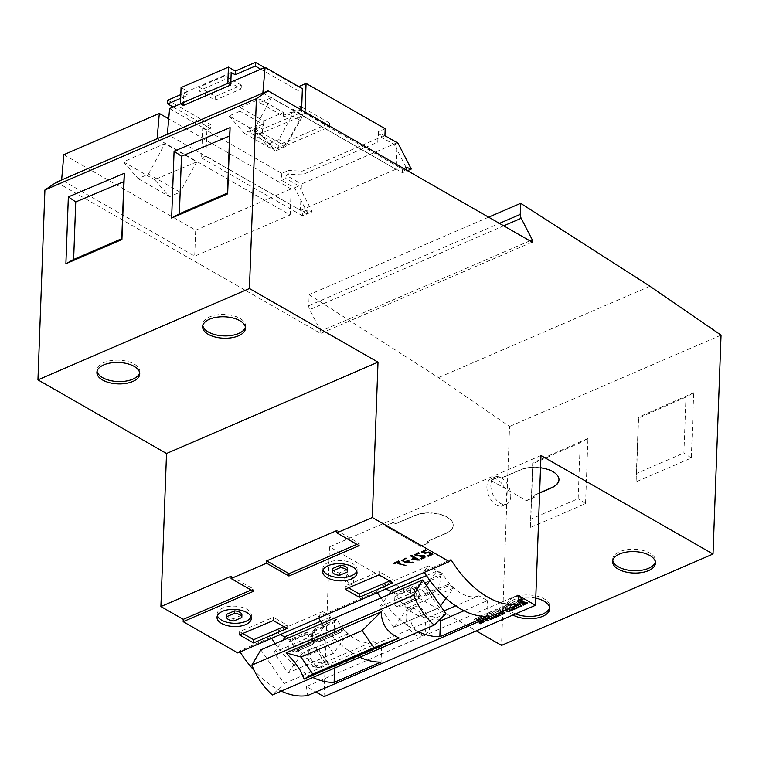 <?xml version="1.0" encoding="UTF-8"?>
<svg xmlns="http://www.w3.org/2000/svg" width="759" height="759" viewBox="0 0 759 759"><rect width="100%" height="100%" fill="white"/><g stroke="black" fill="none" stroke-linecap="round" stroke-linejoin="round"><path stroke-width="0.57" stroke-dasharray="3.79 2.85" d="M612.788 560.379A21.432 10.721 2.1 0 1 612.712 559.212A21.432 10.721 2.1 0 1 619.638 551.698A21.432 10.721 2.1 0 1 642.93 550.465A21.432 10.721 2.1 0 1 655.548 560.787A21.432 10.721 2.1 0 1 655.378 561.935M512.942 615.046A21.432 10.721 2.1 0 1 512.515 614.809A21.432 10.721 2.1 0 1 506.879 607.209A21.432 10.721 2.1 0 1 513.815 599.695A21.432 10.721 2.1 0 1 535.759 598.139M515.56 613.908A21.432 10.721 2.1 0 1 512.6 612.485A21.432 10.721 2.1 0 1 506.965 604.885A21.432 10.721 2.1 0 1 520.797 595.436A21.432 10.721 2.1 0 1 544.165 598.851A21.432 10.721 2.1 0 1 549.81 606.46A21.432 10.721 2.1 0 1 549.639 607.608M245.394 327.12A21.432 10.721 -177.9 0 0 245.565 325.962A21.432 10.721 -177.9 0 0 232.937 315.649A21.432 10.721 -177.9 0 0 209.655 316.882A21.432 10.721 -177.9 0 0 202.719 324.397A21.432 10.721 -177.9 0 0 202.805 325.554M139.647 372.792A21.432 10.721 -177.9 0 0 139.817 371.635A21.432 10.721 -177.9 0 0 127.199 361.322A21.432 10.721 -177.9 0 0 103.917 362.555A21.432 10.721 -177.9 0 0 96.981 370.069A21.432 10.721 -177.9 0 0 97.067 371.236M323.116 570.037A17.144 8.577 2.1 0 1 322.869 568.406A17.144 8.577 2.1 0 1 328.41 562.391A17.144 8.577 2.1 0 1 347.043 561.404A17.144 8.577 2.1 0 1 357.138 569.658A17.144 8.577 2.1 0 1 356.768 571.271M251.02 616.944A17.144 8.577 -177.9 0 0 251.39 615.331A17.144 8.577 -177.9 0 0 241.296 607.077A17.144 8.577 -177.9 0 0 222.672 608.063A17.144 8.577 -177.9 0 0 217.121 614.078A17.144 8.577 -177.9 0 0 217.378 615.71M318.6 618.035A91.099 54.401 -113.4 0 1 317.983 617.048L376.777 591.659L381.426 586.185L428.38 565.901L423.731 571.375L450.95 559.62M237.785 652.939L239.464 650.966L271.029 637.332A91.099 54.401 66.6 0 0 271.646 638.319M317.983 617.048L322.641 611.574L275.688 631.858L271.029 637.332M463.948 610.767L487.392 600.644L478.92 595.796L455.609 605.872M443.987 610.891L431.975 616.08L439.195 620.217M334.643 668.072L334.691 666.601L381.644 646.317L381.065 662.085M486.813 616.412L487.392 600.644M324.008 696.648L329.501 546.85L476.235 630.89M540.987 455.504L329.501 546.85M396.9 142.806L381.502 133.982L381.379 137.237L394.414 144.703L396.672 149.087L396.9 142.806L301.418 184.048L301.19 190.329L312.234 211.808L307.898 213.677L294.596 187.815L281.561 180.348L285.896 178.479L298.932 185.946L301.19 190.329L300.46 210.252L205.936 156.117L206.894 129.912L210.442 128.375L210.575 124.666L202.691 128.072L201.59 157.986L205.936 156.117M262.861 93.025L395.932 169.238L301.418 114.865L301.589 110.055M299.871 113.176L262.481 129.03L256.115 125.377L249.009 128.442L278.344 145.244L329.643 123.091L300.308 106.288L293.202 109.353L299.871 113.176L299.739 116.886L260.052 133.707L275.356 151.013L285.82 146.478L302.832 115.577L299.739 116.886L299.615 120.131L286.504 143.954L273.98 149.267L262.225 135.984L254.768 131.705L266.418 144.931L278.847 139.571L291.864 115.691L291.949 113.376A1.072 0.636 66.6 0 0 291.257 112.028L282.576 115.776L259.758 102.712L271.504 97.636L296.133 111.744L293.069 113.063L291.257 112.028M262.481 129.03L262.225 135.984M240.167 107.522L263.705 121.004L283.439 112.484L259.891 99.002L240.167 107.522L240.024 111.231L262.842 124.296A1.072 0.636 -113.4 0 1 263.534 125.643L254.853 129.391A1.072 0.636 66.6 0 0 254.17 128.053L255.973 129.087L248.876 132.151L278.211 148.954L329.501 126.8L300.166 109.998L296.133 111.744L302.832 115.577M240.024 111.231L229.066 115.966L260.052 133.707M180.557 103.831L229.977 82.484L224.882 79.562L198.839 90.814L215.139 100.15L241.182 88.898L229.977 82.484L230.84 82.114M183.384 105.444L183.849 92.93L231.191 72.475M183.849 92.93L187.824 95.207L180.689 98.29M260.754 69.192L298.031 90.539L302.376 88.67M381.502 133.982L378.343 135.349L377.764 142.151L302.006 174.874L288.382 174.209L286.02 175.225L301.418 184.048M283.439 112.484L283.268 117.123A1.072 0.636 66.6 0 0 282.576 115.776M307.898 213.677L302.784 211.922L302.642 215.86L306.978 213.991L167.378 134.267M169.608 108.556L206.894 129.912M306.978 213.991L307.12 210.044L312.234 211.808M286.02 175.225L285.896 178.479M148.479 174.048L164.902 143.603L123.413 161.857L138.185 178.688L148.479 174.048L180.082 192.15L169.618 196.695L154.599 179.712L196.761 161.847L164.902 143.603M196.761 161.847L180.082 192.15M310.146 633.642L308.752 635.549L308.334 641.943L312.926 641.459A2.675 2.116 84 0 1 311.721 644.846A2.675 1.603 66.6 0 0 312.015 644.77A2.675 1.603 66.6 0 0 312.442 644.419L313.96 642.332L314.311 639.543A42.865 25.607 -113.4 0 1 310.146 633.642L306.797 632.219L289.625 639.837L285.071 637.228M320.706 621.26L331.057 616.792L336.18 619.724L336.787 619.259A42.865 25.607 -113.4 0 0 373.181 641.469L326.228 661.753A42.865 25.607 -113.4 0 1 289.834 639.543M336.787 619.259L314.691 628.803L312.499 631.422A2.675 2.03 36.1 0 1 313.173 630.89L314.691 628.803L314.084 631.934A42.865 25.607 -113.4 0 0 318.258 637.835L321.844 638.926L320.336 641.004A2.675 1.603 -113.4 0 1 319.9 641.364A2.675 1.603 -113.4 0 1 319.615 641.431L315.023 641.915A2.675 1.603 -113.4 0 1 312.442 638.262L312.86 631.877A2.675 1.603 -113.4 0 1 313.173 630.89L334.88 621.517A2.675 1.603 -113.4 0 0 334.558 622.503L334.15 628.898L312.442 638.262A2.675 1.395 3.7 0 0 311.579 639.211A2.675 2.675 0 0 0 314.53 642.048A2.675 2.116 -96 0 0 315.023 641.915L336.73 632.541L341.313 632.057L319.615 641.431A2.675 2.116 -96 0 1 319.122 641.564A2.675 2.675 0 0 0 319.9 641.364L341.607 631.991A2.675 1.603 -113.4 0 1 341.313 632.057M331.057 616.792L319.34 632.883L273.961 652.484L288.088 672.948L333.467 653.347L347.698 633.822A42.865 25.607 -113.4 0 1 343.552 629.553L321.844 638.926M347.698 633.822L302.329 653.423A42.865 25.607 -113.4 0 1 298.173 649.154L296.655 651.231L312.442 644.419A2.675 2.03 36.1 0 0 313.116 643.888A2.675 2.03 36.1 0 0 312.926 641.459L314.311 639.543M289.625 639.837L290.801 639.325L289.502 641.118A2.675 1.603 66.6 0 0 289.188 642.105L288.771 648.49A2.675 1.603 66.6 0 0 291.352 652.142L295.944 651.658A2.675 1.603 66.6 0 0 296.228 651.583L312.015 644.77A2.675 2.675 0 0 0 313.116 643.888L314.615 641.82L298.173 649.154M280.384 634.543L275.688 631.858M275.213 643.67A91.099 54.401 66.6 0 0 312.841 677.483M334.691 666.601L326.228 661.753M373.181 641.469L381.644 646.317M336.569 619.553L322.641 611.574M359.794 657.209A91.099 54.401 -113.4 0 1 322.167 623.386M431.975 616.08A42.865 25.607 -113.4 0 1 395.581 593.87L390.809 591.555M386.122 588.87L381.426 586.185M376.777 591.659A91.099 54.401 66.6 0 0 377.394 592.646M380.961 597.997A91.099 54.401 66.6 0 0 418.579 631.811M478.92 595.796A42.865 25.607 -113.4 0 1 442.535 573.586L428.38 565.901M424.347 572.362A91.099 54.401 -113.4 0 1 423.731 571.375M281.276 691.117A91.099 54.401 -113.4 0 1 254.256 670.539M240.081 651.953A91.099 54.401 -113.4 0 1 239.464 650.966M56.508 182.16L320.687 333.467L320.772 331.152L309.7 309.625A5.36 3.197 -113.4 0 1 308.761 305.735L309.169 294.672L438.484 377.612L509.564 426.492L501.538 645.387M517.847 595.189L306.37 686.534L315.867 691.98M306.37 686.534L307.746 695.491M518.568 599.828L517.078 601.299L519.033 602.864M519.137 604.183L514.697 601.65L512.534 602.58L516.974 605.122M515.152 605.91L510.722 603.367L505.219 605.739L506.642 606.555L510.057 605.084L511.794 606.08L508.881 607.333L510.105 608.035L513.065 606.811M508.35 608.841L503.919 606.299L502.42 606.953L506.851 609.496M503.065 611.128L502.079 609.866L504.441 610.53M501.272 611.906L496.832 609.363L494.792 610.245L499.232 612.788M506.595 609.6L500.228 607.817L498.929 608.386L501.538 611.792M497.401 613.576L492.971 611.033L487.468 613.405L488.891 614.221L492.306 612.75L494.043 613.746L491.139 614.999L492.363 615.701L495.323 614.477M490.618 616.507L486.177 613.965L484.688 614.61L489.128 617.152M485.608 618.67L483.758 617.608L486.595 618.243M488.881 617.257L482.031 615.758L479.679 616.773L484.109 619.316M482.733 619.913L476.386 619.686L479.916 618.291L478.417 617.437L473.929 619.923L479.033 621.507M393.352 522.609L385.23 526.053L420.742 546.385L428.731 542.875L426.871 541.803L445.77 533.568A23.045 11.518 -177.9 0 0 453.218 525.494A23.045 11.518 -177.9 0 0 439.651 514.393A23.045 11.518 -177.9 0 0 414.623 515.731L395.581 523.881L393.361 522.372L395.581 523.881M540.541 467.81A23.045 11.518 -177.9 0 0 520.361 470.058L501.319 478.208L499.09 476.937L490.978 480.371L526.48 500.712L534.478 497.192L532.609 496.13L539.611 493.075M721.05 335.146L509.564 426.492M587.95 438.455L532.695 462.876L530.323 527.524L585.559 503.663L587.95 438.455L580.218 442.763L532.846 463.692L530.816 519.109L578.168 498.654L580.218 442.763M693.698 392.782L638.433 417.203L636.07 481.851L691.307 457.99L693.698 392.782L685.956 397.09L638.594 418.019L636.564 473.436L683.906 452.981L685.956 397.09M649.97 286.266L438.484 377.612M395.932 169.238L300.45 210.49M532.173 242.121L320.687 333.467M157.122 138.698L290.194 214.92L194.712 256.163L61.631 179.94M529.905 240.821L320.772 331.152M488.606 217.169L309.169 294.672M173.156 107.019L210.442 128.375M385.183 128.745L378.475 131.639L378.343 135.349M384.927 135.7L381.379 137.237M305.014 112.019L304.966 113.338L406.018 171.211L402.46 172.748L395.942 169.01L396.672 149.087L407.716 170.566M231.144 576.214L253.487 589.012L253.402 591.327M251.134 590.028L253.487 589.012M285.678 636.393L290.801 639.325M333.467 653.347L319.34 632.883M341.607 631.991A2.675 1.603 -113.4 0 0 342.034 631.64L343.552 629.553M336.73 632.541A2.675 1.603 -113.4 0 1 334.15 628.898M336.18 619.724L334.88 621.517M318.258 637.835L316.864 639.752A2.675 2.03 -143.9 0 0 320.336 641.004L342.034 631.64M314.084 631.934L312.699 633.85A2.675 2.03 36.1 0 1 312.499 631.422A2.675 2.675 0 0 0 311.996 632.826L311.579 639.211A2.675 1.395 3.7 0 0 312.281 640.235A2.675 2.116 -96 0 0 314.53 642.048L319.122 641.564A2.675 2.116 -96 0 1 316.864 639.752L312.281 640.235L312.699 633.85A2.675 1.395 3.7 0 1 311.996 632.826A2.675 1.395 3.7 0 1 312.86 631.877L334.558 622.503M273.961 652.484L282.756 640.416M302.329 653.423L288.088 672.948M333.533 653.29L288.154 672.882M426.454 575.588L436.795 571.119L429.936 580.531M426.397 585.407L425.078 587.21L379.699 606.811L393.836 627.276L439.205 607.674L425.078 587.21M439.205 607.674L440.533 605.881M446.017 598.348L453.446 588.149A42.865 25.607 -113.4 0 1 449.29 583.88L425.619 594.107A42.865 25.607 -113.4 0 1 418.465 583.984L416.672 586.451L415.96 597.399L423.826 596.565L425.619 594.107M436.795 571.119L441.918 574.051L440.343 576.223L439.632 587.172L447.497 586.337L449.29 583.88M379.699 606.811L388.494 594.743M391.426 590.72L396.549 593.652L395.363 594.164M420.059 593.87L418.664 595.787A2.675 2.03 36.1 0 1 418.854 598.215A2.675 2.675 0 0 1 417.754 599.098A2.675 1.603 66.6 0 0 418.181 598.747L419.699 596.659L420.059 593.87A42.865 25.607 -113.4 0 1 415.885 587.969L414.49 589.876L414.072 596.27L418.664 595.787A2.675 2.116 84 0 1 417.469 599.174A2.675 1.603 66.6 0 0 417.754 599.098L401.976 605.91A2.675 1.603 66.6 0 1 401.682 605.986L397.099 606.469A2.675 1.603 66.6 0 1 394.519 602.817L394.927 596.432A2.675 1.603 66.6 0 1 395.249 595.445L396.549 593.652M401.976 605.91A2.675 1.603 66.6 0 0 402.403 605.559L418.181 598.747A2.675 2.03 36.1 0 0 418.854 598.215L420.363 596.147L403.921 603.481L402.403 605.559M453.446 588.149L408.067 607.75A42.865 25.607 -113.4 0 1 403.921 603.481M408.067 607.75L393.836 627.276M415.885 587.969L412.545 586.536L395.581 593.87M442.535 573.586L418.465 583.984M394.927 596.432L410.714 589.61A2.675 1.395 -176.3 0 1 414.49 589.876A2.675 2.03 -143.9 0 0 411.027 588.623A2.675 1.603 66.6 0 0 410.714 589.61L410.296 596.005A2.675 1.603 66.6 0 0 412.877 599.657L417.469 599.174L401.682 605.986M397.099 606.469L412.877 599.657A2.675 2.116 84 0 0 414.072 596.27A2.675 1.395 -176.3 0 0 410.296 596.005L394.519 602.817M439.271 607.608L393.893 627.209M447.497 586.337L423.826 596.565M439.632 587.172L415.96 597.399M440.343 576.223L416.672 586.451M445.912 613.68L284.141 683.555L272.424 694.94M260.878 649.856L284.141 683.555M289.188 642.105L304.966 635.292A2.675 1.395 -176.3 0 1 308.752 635.549A2.675 2.03 -143.9 0 0 305.289 634.296A2.675 1.603 66.6 0 0 304.966 635.292L304.558 641.678A2.675 1.603 66.6 0 0 307.139 645.33L311.721 644.846L295.944 651.658M291.352 652.142L307.139 645.33A2.675 2.116 84 0 0 308.334 641.943A2.675 1.395 -176.3 0 0 304.558 641.678L288.771 648.49M356.872 544.355L359.235 543.33L336.882 530.532M359.149 545.655L359.235 543.33M242.804 633.471L239.597 631.64L273.401 617.304L273.287 620.549M239.597 631.64L239.474 634.885M283.885 626.621L287.177 625.198L273.401 617.304M287.063 628.443L287.177 625.198M226.628 614.543A7.637 3.814 -177.9 0 0 233.99 618.519L241.884 615.103M233.99 618.519L233.905 620.947M332.366 568.87A7.637 3.814 -177.9 0 0 339.728 572.846L347.622 569.43M339.728 572.846L339.643 575.275M389.623 580.948L392.925 579.525L379.149 571.631L379.026 574.876M392.801 582.77L392.925 579.525M348.542 587.798L345.336 585.967L379.149 571.631M345.336 585.967L345.222 589.212M63.832 154.684L195.661 230.186L194.712 256.163M290.194 214.92L291.143 188.944L195.661 230.186M291.143 188.944L168.716 118.831M123.413 161.857L154.599 179.712M138.185 178.688L169.618 196.695M406.018 171.211L406.065 169.893M304.966 113.338L301.418 114.865M298.742 86.583L298.173 86.83L298.031 90.539M402.46 172.748L402.612 168.802L406.511 170.149M406.16 167.265L402.612 168.802M394.414 144.703L397.972 143.166M264.521 67.56L298.173 86.83M378.475 131.639L377.897 138.442L302.139 171.164L288.515 170.5L288.382 174.209M202.691 128.072L281.807 173.394L288.515 170.5M167.843 100.188L210.575 124.666M181.078 87.56L187.966 91.497L180.822 94.581M241.315 85.188L225.025 75.853L198.981 87.105L215.281 96.44L241.315 85.188L241.182 88.898M187.824 95.207L187.966 91.497M377.897 138.442L377.764 142.151M302.139 171.164L302.006 174.874M281.807 173.394L281.561 180.348M302.642 215.86L201.59 157.986M302.784 211.922L307.12 210.044M298.932 185.946L294.596 187.815M263.705 121.004L263.534 125.643M254.853 129.391L254.768 131.705M256.115 125.377L255.973 129.087M273.98 149.267L266.418 144.931M286.504 143.954L278.847 139.571M299.615 120.131L291.864 115.691M293.202 109.353L293.069 113.063M249.009 128.442L248.876 132.151M278.344 145.244L278.211 148.954M329.643 123.091L329.501 126.8M300.308 106.288L300.166 109.998M229.066 115.966L244.246 133.195L254.626 128.613L271.504 97.636M259.891 99.002L259.758 102.712M244.246 133.195L275.356 151.013M254.626 128.613L285.82 146.478M225.025 75.853L224.882 79.562M198.981 87.105L198.839 90.814M215.281 96.44L215.139 100.15M638.433 417.203L638.594 418.019M636.07 481.851L636.564 473.436M691.307 457.99L683.906 452.981M530.323 527.524L530.816 519.109M532.695 462.876L532.846 463.692M585.559 503.663L578.168 498.654M490.978 480.371L526.48 500.712M490.988 480.143L499.099 476.699L501.319 478.208M558.966 479.697A23.045 11.518 -177.9 0 0 558.975 479.584A23.045 11.518 -177.9 0 0 545.408 468.493A23.045 11.518 -177.9 0 0 520.37 469.821L501.329 477.971M526.49 500.485L534.478 496.965L532.619 495.902L539.621 492.847M385.23 526.053L393.361 522.372M385.24 525.816L420.742 546.385M420.752 546.157L428.74 542.638L426.881 541.575L445.78 533.34A23.045 11.518 -177.9 0 0 453.227 525.256A23.045 11.518 -177.9 0 0 439.66 514.166A23.045 11.518 -177.9 0 0 414.632 515.494L395.581 523.653M478.417 617.437L479.935 617.826L476.405 619.221L484.574 621.185M479.052 622.892L482.107 621.46M480.542 620.862L473.948 619.467L478.436 616.972M479.688 622.778L479.062 622.427M486.177 613.965L493.132 617.94M484.688 614.61L486.196 613.5M489.583 616.953L484.707 614.145M482.031 615.758L489.583 616.944M479.679 616.773L482.05 615.293M484.584 619.107L479.688 616.308M483.758 617.608L488.587 619.904M487.306 617.93L483.777 617.143M492.971 611.033L499.915 615.008M487.468 613.405L492.98 610.568M488.891 614.221L487.487 612.94M492.306 612.75L488.91 613.765M494.043 613.746L492.325 612.285M491.139 614.999L494.062 613.281M492.363 615.701L491.158 614.534M495.266 614.448L492.382 615.236M495.788 614.268L495.285 613.984M493.597 616.839L496.946 614.932M503.919 606.299L510.864 610.283M502.42 606.953L503.929 605.843M507.325 609.287L502.43 606.488M500.228 607.817L507.486 609.382M498.929 608.386L500.247 607.361M501.813 611.669L498.948 607.921M496.832 609.363L501.908 611.792M494.792 610.245L496.851 608.898M499.697 612.579L494.811 609.781M502.079 609.866L504.801 612.893M505.096 610.255L502.097 609.401M510.722 603.367L517.666 607.342M505.219 605.739L510.731 602.902M506.642 606.555L505.228 605.274M510.057 605.084L506.661 606.09M511.794 606.08L510.067 604.619M508.881 607.333L511.813 605.616M510.105 608.035L508.9 606.868M513.018 606.783L510.124 607.57M513.539 606.602L513.027 606.318M511.338 609.173L514.697 607.266M514.697 601.65L521.642 605.625M512.534 602.58L514.716 601.185M517.439 604.923L512.553 602.115M521.556 598.804L522.458 599.316M522.192 604.259L525.247 602.826M518.957 602.38L517.097 600.834L521.575 598.339M522.818 604.145L522.201 603.794M520.37 601.517L527.714 602.551M519.668 600.815L520.389 601.052M426.008 550.417L425.638 549.364L421.454 551.755M425.192 553.453L422.735 551.66M428.892 551.945L425.211 552.988M432.839 554.326L428.911 551.48M427.497 555.863L427.972 555.664M431.131 553.842L427.516 555.398M419.224 553.254L418.56 552.267L414.623 554.611M417.735 555.835L415.941 554.525M418.731 552.884L419.243 552.789M424.85 557.229C425.733 555.218 423.37 554.601 417.754 555.37M420.828 558.434L421.302 558.368M423.835 556.859L420.847 557.969M417.829 559.582L412.82 559.364M419.556 560.066L411.596 555.038L410.619 555.455L411.074 555.721M413.978 557.381L411.492 559.43M406.473 558.7L405.961 557.713L401.824 560.189M408.408 560.711L408.427 560.246C405.372 561.451 403.598 561.309 403.086 559.819M409.167 561.148L408.427 560.246M412.194 562.229L407.203 562.41M408.693 560.873L409.186 560.683M413.124 562.571L412.213 561.764M406.691 561.385L405.999 562.58M399.424 561.565L398.636 560.635L393.741 563.206M404.879 565.18L399.177 563.463M405.913 565.521L404.898 564.715M398.219 561.575L398.02 563.396M324.843 662.284L315.867 666.165L318.742 667.607L328.249 663.499A3.748 2.239 -113.4 0 1 327.812 663.802A3.748 2.239 -113.4 0 1 324.843 662.284L317.338 651.412A3.748 2.239 66.6 0 1 316.636 646.677L307.594 650.197L316.636 646.677M315.867 666.165L308.363 655.283L308.401 650.226M319.292 667.142L316.152 667.911L313.524 667.332L304.957 655.197C304.188 652.636 305.071 650.966 307.594 650.197M328.628 663.119A53.585 32.001 -113.4 0 1 316.93 646.175M429.822 626.308A14.734 8.804 -113.4 0 1 425.714 634.126A14.734 8.804 -113.4 0 1 415.126 629.609A14.734 8.804 -113.4 0 1 409.907 614.894A14.734 8.804 -113.4 0 1 414.025 607.067A14.734 8.804 -113.4 0 1 424.613 611.583A14.734 8.804 -113.4 0 1 429.822 626.308M405.961 616.602A14.734 8.804 66.6 0 0 411.179 631.317A14.734 8.804 66.6 0 0 421.767 635.833A14.734 8.804 66.6 0 0 425.884 628.006A14.734 8.804 66.6 0 0 420.666 613.291A14.734 8.804 66.6 0 0 410.078 608.775A14.734 8.804 66.6 0 0 405.961 616.602M353.58 581.451A5.36 3.197 -113.4 0 1 352.081 584.297A5.36 3.197 -113.4 0 1 348.229 582.656A5.36 3.197 -113.4 0 1 346.332 577.305A5.36 3.197 -113.4 0 1 347.831 574.459A5.36 3.197 -113.4 0 1 351.683 576.1A5.36 3.197 -113.4 0 1 353.58 581.451M344.757 577.988A5.36 3.197 66.6 0 0 346.654 583.339A5.36 3.197 66.6 0 0 350.497 584.98A5.36 3.197 66.6 0 0 351.996 582.134A5.36 3.197 66.6 0 0 350.098 576.783A5.36 3.197 66.6 0 0 346.246 575.142A5.36 3.197 66.6 0 0 344.757 577.988M510.769 496.291A14.734 8.804 -113.4 0 1 506.651 504.109A14.734 8.804 -113.4 0 1 496.063 499.593A14.734 8.804 -113.4 0 1 490.845 484.878A14.734 8.804 -113.4 0 1 494.963 477.05A14.734 8.804 -113.4 0 1 505.551 481.567A14.734 8.804 -113.4 0 1 510.769 496.291M486.908 486.585A14.734 8.804 66.6 0 0 492.117 501.301A14.734 8.804 66.6 0 0 502.705 505.817A14.734 8.804 66.6 0 0 506.822 497.989A14.734 8.804 66.6 0 0 501.604 483.274A14.734 8.804 66.6 0 0 491.016 478.758A14.734 8.804 66.6 0 0 486.908 486.585M262.842 124.296L254.17 128.053M291.949 113.376L283.268 117.123M503.72 225.821L309.7 309.625M308.761 305.735L499.441 223.374M412.545 586.536L411.027 588.623L395.249 595.445M306.797 632.219L305.289 634.296L289.502 641.118M328.249 663.499L320.013 667.057M308.363 655.283L317.338 651.412M315.839 666.127L312.774 666.516M304.957 655.197L308.382 655.321M655.548 560.787L655.463 563.102M549.81 606.46L549.725 608.775M245.48 328.286L245.565 325.962M96.896 372.384L96.981 370.069M357.138 569.658L357.015 572.903M251.39 615.331L251.276 618.576M217.121 614.078L217.008 617.323M322.869 568.406L322.746 571.65M139.732 373.959L139.817 371.635M202.634 326.712L202.719 324.397M506.965 604.885L506.879 607.209M612.712 559.212L612.627 561.527M319.406 667.427L327.812 663.802M316.74 667.863L318.742 667.607M421.767 635.833L425.714 634.126M410.078 608.775L414.025 607.067M350.497 584.98L352.081 584.297M346.246 575.142L347.831 574.459M502.705 505.817L506.651 504.109M491.016 478.758L494.963 477.05"/><path stroke-width="1.14" d="M648.528 570.616A21.432 10.721 -177.9 0 0 655.463 563.102A21.432 10.721 -177.9 0 0 642.845 552.78A21.432 10.721 -177.9 0 0 619.553 554.023A21.432 10.721 -177.9 0 0 612.627 561.527A21.432 10.721 -177.9 0 0 625.245 571.85A21.432 10.721 -177.9 0 0 648.528 570.616M655.378 561.935A21.432 10.721 2.1 0 1 648.613 568.292A21.432 10.721 2.1 0 1 626.403 569.791A21.432 10.721 2.1 0 1 612.788 560.379M535.759 598.139A21.432 10.721 2.1 0 1 544.08 601.175A21.432 10.721 2.1 0 1 549.725 608.775A21.432 10.721 2.1 0 1 536.177 618.177A21.432 10.721 2.1 0 1 512.942 615.046M549.639 607.608A21.432 10.721 2.1 0 1 542.875 613.974A21.432 10.721 2.1 0 1 515.56 613.908M202.805 325.554A21.432 10.721 -177.9 0 0 216.41 334.966A21.432 10.721 -177.9 0 0 238.63 333.476A21.432 10.721 -177.9 0 0 245.394 327.12M209.569 319.197A21.432 10.721 2.1 0 1 232.852 317.964A21.432 10.721 2.1 0 1 245.48 328.286A21.432 10.721 2.1 0 1 238.544 335.801A21.432 10.721 2.1 0 1 215.262 337.034A21.432 10.721 2.1 0 1 202.634 326.712A21.432 10.721 2.1 0 1 209.569 319.197M97.067 371.236A21.432 10.721 -177.9 0 0 110.672 380.638A21.432 10.721 -177.9 0 0 132.882 379.149A21.432 10.721 -177.9 0 0 139.647 372.792M132.806 381.473A21.432 10.721 2.1 0 1 109.514 382.707A21.432 10.721 2.1 0 1 96.896 372.384A21.432 10.721 2.1 0 1 103.831 364.87A21.432 10.721 2.1 0 1 127.114 363.637A21.432 10.721 2.1 0 1 139.732 373.959A21.432 10.721 2.1 0 1 132.806 381.473M328.296 565.635A17.144 8.577 2.1 0 1 346.92 564.649A17.144 8.577 2.1 0 1 357.015 572.903A17.144 8.577 2.1 0 1 351.474 578.918A17.144 8.577 2.1 0 1 332.84 579.904A17.144 8.577 2.1 0 1 322.746 571.65A17.144 8.577 2.1 0 1 328.296 565.635M356.768 571.271A17.144 8.577 2.1 0 1 351.588 575.673A17.144 8.577 2.1 0 1 334.482 577.001A17.144 8.577 2.1 0 1 323.116 570.037M222.548 611.318A17.144 8.577 2.1 0 1 241.182 610.321A17.144 8.577 2.1 0 1 251.276 618.576A17.144 8.577 2.1 0 1 245.726 624.591A17.144 8.577 2.1 0 1 227.102 625.577A17.144 8.577 2.1 0 1 217.008 617.323A17.144 8.577 2.1 0 1 222.548 611.318M217.378 615.71A17.144 8.577 -177.9 0 0 228.734 622.674A17.144 8.577 -177.9 0 0 245.85 621.346A17.144 8.577 -177.9 0 0 251.02 616.944M418.541 552.732L419.224 553.254L415.875 554.763L417.735 555.835C423.351 555.066 425.714 555.683 424.831 557.694L421.463 558.994L420.828 558.434L423.892 557.078L414.575 554.838L418.541 552.732M425.619 549.829L426.008 550.417L422.687 551.888L425.192 553.453L428.892 551.945L432.839 554.326L428.266 556.3L427.497 555.863L431.112 554.307L428.882 552.931L421.416 551.983L425.619 549.829M359.263 597.257L345.222 589.212L379.026 574.876L392.801 582.77L359.263 597.257L359.387 594.012L389.623 580.948M273.287 620.549L287.063 628.443L253.525 642.93L239.474 634.885L273.287 620.549M449.271 561.594L372.308 517.515L336.797 532.856L359.149 545.655L288.913 575.986L266.57 563.187L231.059 578.529L253.402 591.327L183.175 621.659L237.785 652.939L449.271 561.594L450.95 559.62A91.099 54.401 -113.4 0 0 519.232 604.145L517.847 595.189L535.493 605.293L540.987 455.504L713.024 554.042L501.538 645.387L476.235 630.89M411.587 555.503L419.556 560.066L411.444 559.658L413.968 557.846L410.6 555.92L411.587 555.503M403.086 559.819L403.076 560.284C403.579 561.774 405.353 561.916 408.408 560.711L409.167 561.148L407.137 562.647L413.124 562.571L405.942 562.808L406.682 561.85L404.87 562.163L401.786 560.427L406.482 558.235M398.617 561.1L399.424 561.565L399.168 563.7L405.913 565.521L398.01 563.624L398.2 562.039L394.025 563.842L393.266 563.406L398.617 561.1M373.912 647.664L362.147 630.625L300.991 657.038L312.755 674.077L373.912 647.664L399.158 638.006C387.479 632.921 381.502 624.202 381.217 611.849L362.147 630.625M439.195 620.217L440.438 620.928L463.948 610.767M455.609 605.872L443.987 610.891M334.643 668.072L334.112 682.369L381.065 662.085A91.099 54.401 -113.4 0 1 359.794 657.209M440.438 620.928L439.859 636.697L486.813 616.412A91.099 54.401 -113.4 0 1 424.347 572.362M535.493 605.293L324.008 696.648L315.867 691.98M301.589 110.055L302.376 88.67L265.09 67.314L262.861 93.025L267.993 90.814L532.173 242.121L532.258 239.797L529.905 240.821M180.689 98.29L167.701 103.898L173.156 107.019L180.557 103.831M230.84 82.114L265.09 67.314M228.431 67.105L227.833 83.338L180.49 103.784L181.078 87.56L228.431 67.105L235.309 71.042L255.432 62.352L255.299 66.061L260.754 69.192M255.299 66.061L235.176 74.752L235.309 71.042M227.833 83.338L230.736 84.999L231.191 72.475L235.176 74.752M173.156 107.019L169.608 108.556L167.378 134.267L56.508 182.16L44.914 189.997L37.95 379.87L166.525 453.502L160.908 606.545L183.261 619.344L183.175 621.659M285.071 637.228L280.384 634.543M271.646 638.319A91.099 54.401 66.6 0 0 275.213 643.67M312.841 677.483A91.099 54.401 66.6 0 0 334.112 682.369M322.167 623.386A91.099 54.401 -113.4 0 1 318.6 618.035M390.809 591.555L386.122 588.87M377.394 592.646A91.099 54.401 66.6 0 0 380.961 597.997M418.579 631.811A91.099 54.401 66.6 0 0 439.859 636.697M519.232 604.145L307.746 695.491A91.099 54.401 -113.4 0 1 281.276 691.117M254.256 670.539A91.099 54.401 -113.4 0 1 240.081 651.953M519.033 602.864L525.37 603.044L522.192 604.259L523.615 605.075L527.742 602.779L519.526 601.052L523.055 599.657L521.556 598.804L518.568 599.828M516.974 605.122L519.934 606.821L522.097 605.881L519.137 604.183M513.065 606.811L514.678 607.731L511.338 609.173L512.686 609.951L518.112 607.598L515.152 605.91M504.441 610.53L508.596 611.716L511.319 610.54L508.35 608.841M499.232 612.788L502.192 614.477L504.782 613.357L503.065 611.128M501.538 611.792L501.889 612.257L501.272 611.906M506.851 609.496L507.467 609.847L506.595 609.6M495.323 614.477L496.927 615.397L493.597 616.839L494.944 617.608L500.361 615.274L497.401 613.576M486.595 618.243L491.139 619.259L493.578 618.196L490.618 616.507M484.109 619.316L487.069 621.014L488.568 620.369L485.608 618.67M479.033 621.507L482.231 621.678L479.052 622.892L480.475 623.708L484.603 621.412L482.733 619.913M539.611 493.075L551.508 487.895A23.045 11.518 -177.9 0 0 558.966 479.821A23.045 11.518 -177.9 0 0 540.541 467.81M713.024 554.042L721.05 335.146L649.97 286.266L520.655 203.327L520.247 214.389A5.36 3.197 66.6 0 0 521.186 218.279L532.258 239.797M267.993 90.814L256.4 98.651L44.914 189.997M166.525 453.502L378.01 362.157L249.436 288.515L256.4 98.651M378.01 362.157L372.308 517.515M520.655 203.327L488.606 217.169M305.014 112.019L306.067 83.424L385.183 128.745L384.927 135.7L397.972 143.166L411.274 169.029L406.16 167.265L406.065 169.893M167.378 134.267L262.861 93.025M249.436 288.515L37.95 379.87M227.662 193.858L171.638 218.061L174.086 151.212L230.1 127.588L227.662 193.858L227.51 193.004L179.371 213.791L171.638 218.061M124.353 173.261L121.924 239.531L65.891 263.734L68.348 196.885L124.353 173.261L123.859 181.638L75.739 201.932L68.348 196.885M231.059 578.529L231.144 576.214L160.908 606.545M336.797 532.856L336.882 530.532L266.656 560.873L266.57 563.187M183.261 619.344L251.134 590.028M282.756 640.416L285.678 636.393L320.706 621.26M434.195 625.065L272.424 694.94A53.585 32.001 -113.4 0 1 251.836 665.112L413.608 595.236L422.649 579.98L445.912 613.68L434.195 625.065A53.585 32.001 -113.4 0 1 413.608 595.236M312.755 674.077L304.169 679.03L300.156 670.225L294.264 661.696L286.105 652.93L381.217 611.849M304.169 679.03L399.158 638.006M286.105 652.93L300.991 657.038M429.936 580.531L426.397 585.407M440.533 605.881L446.017 598.348M388.494 594.743L391.426 590.72L426.454 575.588M422.649 579.98L260.878 649.856L251.836 665.112M266.656 560.873L288.999 573.671L288.913 575.986M288.999 573.671L356.872 544.355M253.525 642.93L253.639 639.685L283.885 626.621M253.639 639.685L242.804 633.471M241.798 617.295L241.884 615.103A7.637 3.814 -177.9 0 0 241.893 614.989A7.637 3.814 -177.9 0 0 234.531 610.891L226.637 614.306A7.637 3.814 -177.9 0 0 226.628 614.429A7.637 3.814 -177.9 0 0 226.628 614.543M234.531 610.891L234.436 613.329L226.543 616.735A7.637 3.814 -177.9 0 0 226.543 616.858A7.637 3.814 -177.9 0 0 233.905 620.947L241.789 617.541A7.637 3.814 -177.9 0 0 241.798 617.418A7.637 3.814 -177.9 0 0 234.436 613.329M226.637 614.306L226.543 616.735M347.546 571.622L347.622 569.43A7.637 3.814 -177.9 0 0 347.631 569.307A7.637 3.814 -177.9 0 0 340.269 565.218L332.376 568.633A7.637 3.814 -177.9 0 0 332.366 568.747A7.637 3.814 -177.9 0 0 332.366 568.87M340.269 565.218L340.184 567.656L332.29 571.062A7.637 3.814 -177.9 0 0 332.281 571.185A7.637 3.814 -177.9 0 0 339.643 575.275L347.537 571.869A7.637 3.814 -177.9 0 0 347.546 571.745A7.637 3.814 -177.9 0 0 340.184 567.656M332.376 568.633L332.29 571.062M359.387 594.012L348.542 587.798M227.51 193.004L229.607 135.956L181.486 156.259L179.371 213.791M229.607 135.956L230.1 127.588M181.486 156.259L174.086 151.212M75.739 201.932L73.632 259.464L121.772 238.677L123.859 181.638M121.924 239.531L121.772 238.677M65.891 263.734L73.632 259.464M168.716 118.831L159.314 113.442L63.832 154.684L61.631 179.94M159.314 113.442L157.122 138.698M306.067 83.424L298.742 86.583M406.511 170.149L407.716 170.566L411.274 169.029M255.432 62.352L264.521 67.56M180.822 94.581L167.843 100.188L167.701 103.898M180.49 103.784L183.384 105.444L230.736 84.999M539.621 492.847L551.518 487.657A23.045 11.518 -177.9 0 0 558.966 479.697M482.107 621.46L480.542 620.862M480.475 623.708L479.688 622.778M484.574 621.185L480.494 623.243M487.069 621.014L484.584 619.107M488.113 620.103L487.088 620.549M491.139 619.259L487.306 617.93M493.132 617.94L491.158 618.794M496.927 615.397L495.788 614.268M494.944 617.608L494.062 616.631M499.915 615.008L494.963 617.152M507.467 609.847L507.325 609.287M501.889 612.257L501.813 611.669M502.192 614.477L499.697 612.579M504.526 613.016L502.211 614.022M508.596 611.716L505.096 610.255M510.864 610.283L508.615 611.251M514.678 607.731L513.539 606.602M512.686 609.951L511.813 608.974M517.666 607.342L512.704 609.486M519.934 606.821L517.439 604.923M521.642 605.625L519.953 606.356M525.247 602.826L518.957 602.38M523.615 605.075L522.818 604.145M527.714 602.551L523.634 604.61M522.458 599.316L519.668 600.815M422.735 551.66L425.714 549.981M428.266 556.3L432.393 554.061M431.112 554.307L428.882 552.931M421.454 551.755L428.901 552.467M415.941 554.525L418.731 552.884M421.463 558.994L424.85 557.229M414.623 554.611L423.835 556.859M414.319 558.453L412.735 559.592L417.811 560.047L414.737 557.818L414.319 558.453L414.737 557.818M412.82 559.364L414.338 557.988M417.811 560.047L414.727 558.282M411.492 559.43L419.101 559.8M413.968 557.846L411.074 555.721M407.203 562.41L408.693 560.873M405.999 562.58L412.754 562.438M406.682 561.85L404.87 562.163M401.824 560.189L404.889 561.698M399.177 563.463L399.367 561.527M398.02 563.396L405.61 565.417M398.2 562.039L394.025 563.842M521.186 218.279L503.72 225.821M499.441 223.374L520.247 214.389M241.798 617.418L241.893 614.989M226.543 616.858L226.628 614.429M347.546 571.745L347.631 569.307M332.281 571.185L332.366 568.747"/></g></svg>
